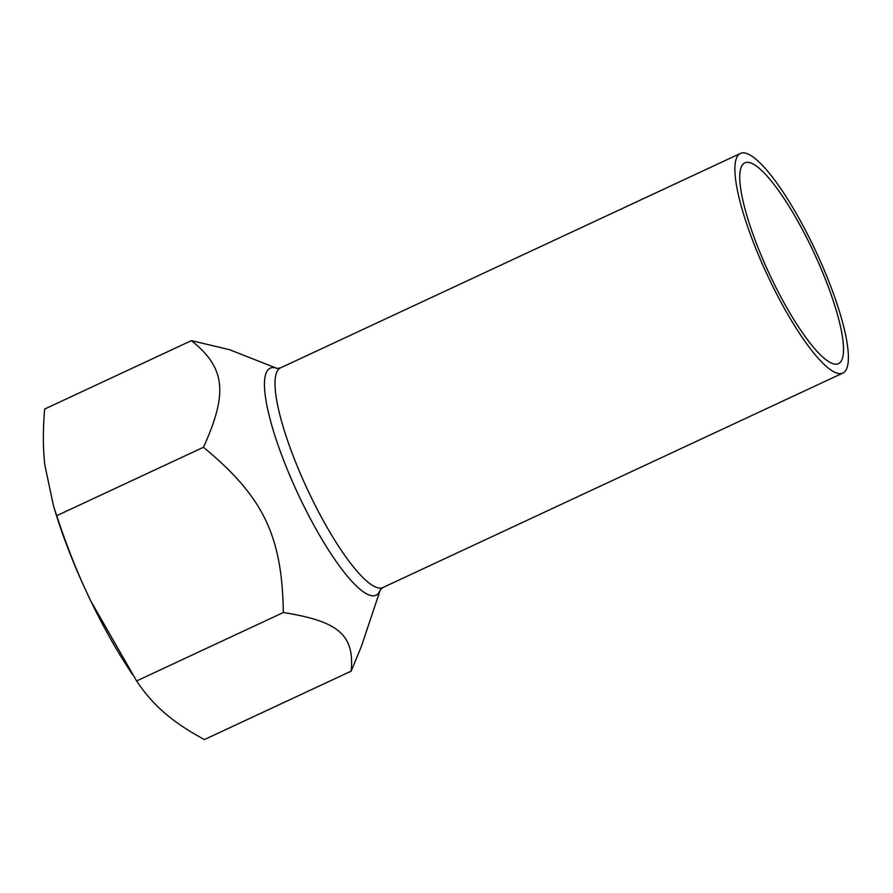 <?xml version="1.0" encoding="UTF-8"?>
<svg xmlns="http://www.w3.org/2000/svg" width="893" height="893" viewBox="0 0 893 893"><rect width="100%" height="100%" fill="white"/><g stroke="black" fill="none" stroke-linecap="round" stroke-linejoin="round"><path stroke-width="1.34" d="M361.397 646.353L351.172 671.134C354.566 635.046 338.603 621.26 283.349 612.52C282.121 535.655 263.335 496.776 203.459 447.27C228.173 392.82 225.337 367.737 191.403 340.635L229.49 349.676L277.176 368.452A125.232 27.906 65 0 0 293.618 484.285A125.232 27.906 65 0 0 377.516 594.247A125.232 27.906 65 0 0 380.34 589.726L361.397 646.353M812.853 244.995A121.169 27.002 -115 0 1 842.847 373.073A121.169 27.002 -115 0 1 767.165 274.664A121.169 27.002 -115 0 1 740.431 153.44A121.169 27.002 -115 0 1 812.853 244.995M191.403 340.635L44.65 409.061C42.875 429.968 42.942 448.654 44.851 465.097L53.591 506.264L56.705 515.696C67.064 547.085 78.439 575.538 90.818 601.045A159.255 35.486 -115 0 1 56.147 514.513L53.591 506.264M132.331 674.382L126.382 665.14A159.255 35.486 -115 0 1 90.818 601.045L136.596 680.946C144.8 693.258 154.154 703.941 164.669 712.971C175.106 722.046 188.356 730.909 204.419 739.56L351.172 671.134M56.705 515.696L203.459 447.27M136.596 680.946L283.349 612.52M811.034 246.557A110.788 24.691 -115 0 1 838.449 363.663A110.788 24.691 -115 0 1 769.264 273.682A110.788 24.691 -115 0 1 744.818 162.85A110.788 24.691 -115 0 1 811.034 246.557M842.847 373.073L382.974 587.505A121.169 27.002 -115 0 1 307.292 489.096A121.169 27.002 -115 0 1 280.558 367.86L277.109 368.441M382.974 587.505L380.318 589.782M740.431 153.44L280.558 367.86"/></g></svg>
